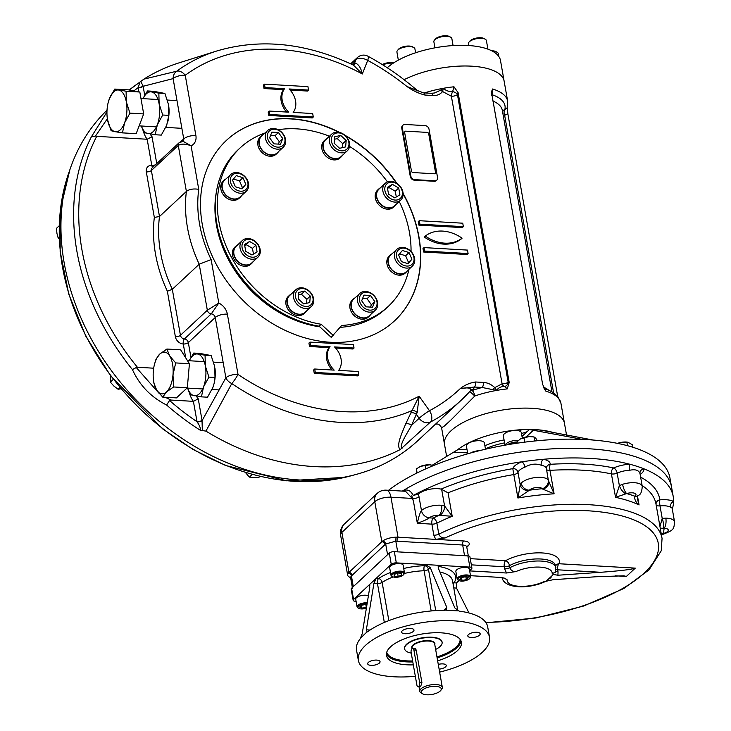 <?xml version="1.0" encoding="UTF-8"?>
<svg xmlns="http://www.w3.org/2000/svg" width="731" height="731" viewBox="0 0 731 731"><rect width="100%" height="100%" fill="white"/><g stroke="black" fill="none" stroke-linecap="round" stroke-linejoin="round"><path stroke-width="1.1" d="M419.603 682.388A3.043 1.444 93.3 0 1 418.059 686.701A3.043 1.444 93.3 0 1 416.862 684.947L411.142 652.527A3.043 1.444 93.3 0 1 412.686 648.205A3.043 1.444 93.3 0 1 413.883 649.969L419.603 682.388L421.906 682.516L416.158 649.932L414.121 648.287M440.574 690.631L441.588 689.434A11.422 4.468 170 0 0 442.328 687.368A11.422 4.468 170 0 0 433.346 684.582A11.422 4.468 170 0 0 421.047 688.776A11.422 4.468 170 0 0 419.841 691.334A11.422 4.468 170 0 0 421.239 693.025L422.6 693.801A10.088 3.947 170 0 0 431.984 694.45A10.088 3.947 170 0 0 440.574 690.631A10.088 3.947 170 0 0 435.374 686.308A10.088 3.947 170 0 0 422.436 690.055A10.088 3.947 170 0 0 422.6 693.801M420.654 686.537L421.906 682.516M435.639 649.439A19.033 7.456 170 0 0 442.1 642.247A19.033 7.456 170 0 0 427.132 637.596A19.033 7.456 170 0 0 406.637 644.596A19.033 7.456 170 0 0 404.618 648.863A19.033 7.456 170 0 0 411.251 653.121M469.622 570.646L471.504 568.892A3.81 1.489 170 0 0 471.906 568.033A3.81 1.489 170 0 0 469.878 567.101L440.455 565.41L438.6 565.949L438.308 568.115L454.837 607.9L459.214 611.143A66.603 26.078 170 0 1 487.696 626.906L489.523 637.249A66.603 26.078 170 0 0 437.147 620.966A66.603 26.078 170 0 0 365.418 645.455A66.603 26.078 170 0 0 358.345 660.376A66.603 26.078 170 0 0 415.336 676.285M471.906 568.033L469.932 556.83A3.81 1.489 170 0 0 467.895 555.889L394.338 551.667A3.81 1.489 170 0 0 389.285 553.075L351.584 588.236A3.81 1.489 170 0 0 351.182 589.095L353.155 600.297A3.81 1.489 170 0 0 355.193 601.238L356.079 601.284M443.735 610.303L446.805 607.443L446.477 609.645L444.503 610.303A66.603 26.078 170 0 0 367.83 631.621L367.2 631.931L366.341 629.82L373.916 583.329L376.182 578.349L353.566 599.447A3.81 1.489 170 0 0 353.155 600.297M453.156 584.407A3.81 1.809 93.3 0 1 454.042 582.817A43.769 17.142 170 0 0 439.23 566.552L440.455 565.41L396.321 562.879A3.81 1.489 170 0 0 391.259 564.286L376.182 578.349L378.567 578.486A3.81 1.809 93.3 0 0 377.461 583.53A3.81 1.489 170 0 0 382.13 582.433A3.81 2.595 56.6 0 0 378.567 578.486A43.769 17.142 170 0 1 390.509 572.501M368.351 662.423A6.277 2.458 170 0 0 367.684 663.83A6.277 2.458 170 0 0 374.299 665.155A6.277 2.458 170 0 0 380.056 661.646A6.277 2.458 170 0 0 375.122 660.111A6.277 2.458 170 0 0 368.351 662.423M410.621 628.459A6.277 2.458 170 0 0 402.278 630.78A6.277 2.458 170 0 0 401.611 632.187A6.277 2.458 170 0 0 408.227 633.512A6.277 2.458 170 0 0 413.984 630.003A6.277 2.458 170 0 0 410.621 628.459M479.509 635.212A6.277 2.458 170 0 0 480.176 633.804A6.277 2.458 170 0 0 475.241 632.269A6.277 2.458 170 0 0 468.48 634.572A6.277 2.458 170 0 0 467.813 635.979A6.277 2.458 170 0 0 472.747 637.514A6.277 2.458 170 0 0 479.509 635.212M439.112 669.139A6.277 2.458 170 0 0 446.257 665.448A6.277 2.458 170 0 0 438.28 664.415M404.59 648.68A19.033 7.456 -10 0 1 421.997 637.852A19.033 7.456 -10 0 1 442.063 642.074M413.317 664.872A38.058 14.903 -10 0 1 406.801 664.799A38.058 14.903 -10 0 1 386.452 655.424A38.058 14.903 -10 0 1 421.348 634.133A38.058 14.903 -10 0 1 461.416 642.202A38.058 14.903 -10 0 1 437.65 660.833M439.642 672.136A66.603 26.078 170 0 0 489.523 637.249M458.977 580.569L456.427 582.954L456.482 588.071L469.01 612.98M369.795 585.449L368.643 585.385L369.347 585.028L369.804 587.167L362.229 633.658L360.292 638.656A66.603 26.078 170 0 0 356.518 650.033L358.345 660.376M360.648 638.035L366.925 631.968M404.417 573.451A39.958 15.653 170 0 1 424.09 570.756A3.81 1.197 88.1 0 1 424.519 565.703L425.744 564.57L430.285 567.649L446.805 607.443M458.282 610.888L445.499 610.157M345.178 135.865A9.896 7.794 -133 0 1 343.926 150.641A9.896 7.794 -133 0 1 331.344 139.045A9.896 7.794 -133 0 1 345.178 135.865M345.27 135.582A11.422 9 -133 0 1 347.252 150.842A11.422 9 -133 0 1 332.888 148.621A11.422 9 -133 0 1 331.682 134.138A11.422 9 -133 0 1 345.27 135.582M334.46 139.255L337.274 138.607L342.757 143.66L342.419 147.644M334.122 143.239L334.67 136.798L340.701 135.409L346.183 140.462L345.635 146.904L339.604 148.292L334.122 143.239M342.757 143.66L346.183 140.462M337.274 138.607L340.701 135.409M347.252 150.842L341.085 156.589A11.422 9 -133 0 1 327.497 155.155A11.422 9 -133 0 1 325.514 139.895L331.682 134.138M231.901 175.55A9.896 7.794 -133 0 1 247.151 180.402A9.896 7.794 -133 0 1 238.443 190.773A9.896 7.794 -133 0 1 231.901 175.55M230.101 175.166A11.422 9 -133 0 1 230.694 174.535A11.422 9 -133 0 1 245.059 176.747A11.422 9 -133 0 1 246.274 191.23A11.422 9 -133 0 1 232.284 189.411A11.422 9 -133 0 1 230.101 175.166M233.472 178.994L239.54 180.922L242.39 187.556L241.431 188.699M242.016 188.881L235.373 186.761L232.522 180.128L236.314 175.604L242.966 177.724L245.817 184.358L242.016 188.881M242.39 187.556L245.817 184.358M239.54 180.922L242.966 177.724M246.274 191.23L240.097 196.986A11.422 9 -133 0 1 226.117 195.168A11.422 9 -133 0 1 223.933 180.913A11.422 9 -133 0 1 224.527 180.292L230.694 174.535M242.107 247.736A9.896 7.794 -133 0 1 253.776 240.718A9.896 7.794 -133 0 1 256.517 256.252A9.896 7.794 -133 0 1 242.107 247.736M240.088 248.293A11.422 9 -133 0 1 242.326 240.526A11.422 9 -133 0 1 256.7 242.738A11.422 9 -133 0 1 257.906 257.221A11.422 9 -133 0 1 247.489 257.988A11.422 9 -133 0 1 240.088 248.293M244.702 245.552L246.183 244.657L252.46 248.366L253.474 254.114M257.084 251.948L251.994 255L245.717 251.29L244.519 244.519L249.609 241.468L255.887 245.177L257.084 251.948M252.46 248.366L255.887 245.177M246.183 244.657L249.609 241.468M257.906 257.221L251.738 262.977A11.422 9 -133 0 1 241.321 263.736A11.422 9 -133 0 1 233.92 254.05A11.422 9 -133 0 1 236.159 246.274L242.326 240.526M274.591 129.213A9.896 7.794 -133 0 1 284.496 143.093A9.896 7.794 -133 0 1 269.437 142.234A9.896 7.794 -133 0 1 274.591 129.213M273.668 128.473A11.422 9 -133 0 1 284.313 135.865A11.422 9 -133 0 1 283.281 147.169A11.422 9 -133 0 1 268.907 144.957A11.422 9 -133 0 1 267.701 130.465A11.422 9 -133 0 1 273.668 128.473M270.543 135.445L274.993 135.701L279.315 141.75L278.383 144.108M273.933 143.852L269.611 137.803L271.859 132.128L278.429 132.503L282.742 138.552L280.494 144.226L273.933 143.852M279.315 141.75L282.742 138.552M274.993 135.701L278.429 132.503M283.281 147.169L277.113 152.925A11.422 9 -133 0 1 271.146 154.917A11.422 9 -133 0 1 260.501 147.525A11.422 9 -133 0 1 261.534 136.222L267.701 130.465M402.306 191.604A9.896 7.794 -133 0 1 390.637 198.622A9.896 7.794 -133 0 1 387.905 183.088A9.896 7.794 -133 0 1 402.306 191.604M402.964 192.317A11.422 9 -133 0 1 400.716 200.093A11.422 9 -133 0 1 386.352 197.882A11.422 9 -133 0 1 385.146 183.399A11.422 9 -133 0 1 395.562 182.631A11.422 9 -133 0 1 402.964 192.317M387.521 188.424L388.993 187.529L395.279 191.248L396.293 196.986M388.993 187.529L392.419 184.34L398.706 188.05L399.894 194.821L394.813 197.873L388.526 194.163L387.339 187.392L392.419 184.34M395.279 191.248L398.706 188.05M400.716 200.093L394.548 205.85A11.422 9 -133 0 1 384.131 206.608A11.422 9 -133 0 1 376.73 196.922A11.422 9 -133 0 1 378.978 189.146L385.146 183.399M412.512 263.79A9.896 7.794 -133 0 1 397.262 258.929A9.896 7.794 -133 0 1 405.979 248.558A9.896 7.794 -133 0 1 412.512 263.79M412.951 265.454A11.422 9 -133 0 1 412.357 266.084A11.422 9 -133 0 1 397.984 263.873A11.422 9 -133 0 1 396.778 249.381A11.422 9 -133 0 1 410.767 251.199A11.422 9 -133 0 1 412.951 265.454M399.555 253.84L405.623 255.768L408.474 262.411L407.514 263.544M405.623 255.768L409.049 252.57L411.9 259.213L408.108 263.727L401.456 261.616L398.605 254.982L402.397 250.459L409.049 252.57M408.474 262.411L411.9 259.213M412.357 266.084L406.189 271.841A11.422 9 -133 0 1 392.2 270.013A11.422 9 -133 0 1 390.016 255.768A11.422 9 -133 0 1 390.61 255.137L396.778 249.381M369.822 310.127A9.896 7.794 -133 0 1 359.926 296.247A9.896 7.794 -133 0 1 374.985 297.106A9.896 7.794 -133 0 1 369.822 310.127M369.383 312.146A11.422 9 -133 0 1 358.729 304.754A11.422 9 -133 0 1 359.771 293.451A11.422 9 -133 0 1 374.135 295.662A11.422 9 -133 0 1 375.341 310.145A11.422 9 -133 0 1 369.383 312.146M362.613 298.422L367.063 298.677L371.375 304.736L370.443 307.093M371.375 304.736L374.802 301.537L372.554 307.212L365.993 306.837L361.681 300.779L363.928 295.105L370.489 295.488L374.802 301.537M367.063 298.677L370.489 295.488M375.341 310.145L369.173 315.902A11.422 9 -133 0 1 363.216 317.903A11.422 9 -133 0 1 352.561 310.511A11.422 9 -133 0 1 353.603 299.207L359.771 293.451M299.235 303.475A9.896 7.794 -133 0 1 300.487 288.699A9.896 7.794 -133 0 1 313.069 300.295A9.896 7.794 -133 0 1 299.235 303.475M297.782 305.037A11.422 9 -133 0 1 295.79 289.778A11.422 9 -133 0 1 310.163 291.989A11.422 9 -133 0 1 311.369 306.481A11.422 9 -133 0 1 297.782 305.037M298.577 294.895L301.382 294.246L306.874 299.299L306.536 303.283M310.3 296.101L309.752 302.543L303.721 303.932L298.239 298.878L298.778 292.437L304.809 291.048L310.3 296.101L306.874 299.299M301.382 294.246L304.809 291.048M311.369 306.481L305.202 312.228A11.422 9 -133 0 1 291.614 310.794A11.422 9 -133 0 1 289.622 295.534L295.79 289.778M491.753 50.804A7.913 3.098 -10 0 1 492.694 50.832A7.913 3.098 -10 0 1 495.956 51.609L497.199 52.321A9.137 3.573 -10 0 1 498.314 53.674L498.816 56.497M492.858 51.398A9.137 3.573 -10 0 1 493.434 51.426A9.137 3.573 -10 0 1 497.199 52.321M468.726 45.532L468.416 43.769A9.137 3.573 -10 0 1 469.01 42.115L469.932 41.018A7.913 3.098 -10 0 1 474.821 38.441A7.913 3.098 -10 0 1 484.041 38.533L485.283 39.246A9.137 3.573 -10 0 1 486.407 40.589L487.915 49.151M469.01 42.115A9.137 3.573 -10 0 1 474.647 39.145A9.137 3.573 -10 0 1 485.283 39.246M434.936 47.835L433.867 41.786A9.137 3.573 -10 0 1 434.461 40.132L435.384 39.035A7.913 3.098 -10 0 1 435.713 38.697A7.913 3.098 -10 0 1 442.529 35.974A7.913 3.098 -10 0 1 449.492 36.55L450.744 37.263A9.137 3.573 -10 0 1 451.859 38.615L453.083 45.56M434.461 40.132A9.137 3.573 -10 0 1 434.844 39.739A9.137 3.573 -10 0 1 442.703 36.596A9.137 3.573 -10 0 1 450.744 37.263M398.34 60.106L396.924 52.056A9.137 3.573 -10 0 1 397.518 50.412L398.441 49.315A7.913 3.098 -10 0 1 405.184 46.318A7.913 3.098 -10 0 1 412.549 46.83L413.792 47.533A9.137 3.573 -10 0 1 414.495 48.082A9.137 3.573 -10 0 1 414.916 48.886L415.601 52.769M397.518 50.412A9.137 3.573 -10 0 1 405.294 46.948A9.137 3.573 -10 0 1 413.792 47.533M382.313 64.584A7.913 3.098 -10 0 1 393.671 62.875M382.806 64.885A9.137 3.573 -10 0 1 392.328 63.149A9.137 3.573 -10 0 1 393.15 63.222M479.499 450.661A9.137 3.573 170 0 0 470.581 453.001M485.503 449.209L484.406 442.986A9.137 3.573 170 0 0 474.784 441.049A9.137 3.573 170 0 0 466.415 446.157L467.758 453.796M511.033 444.146L512.458 443.306L517.21 443.013M517.036 441.99A7.913 3.098 170 0 0 511.901 442.703A7.913 3.098 170 0 0 507.579 444.731M518.416 440.409A9.137 3.573 170 0 0 511.344 441.195A9.137 3.573 170 0 0 505.148 445.161M522.29 438.043L521.349 432.715A9.137 3.573 170 0 0 511.737 430.778A9.137 3.573 170 0 0 503.357 435.886L505.002 445.188M397.737 573.022L401.593 573.241L401.812 574.95L398.167 576.439L394.311 576.22L394.091 574.511L397.737 573.022M397.573 573.086L398.167 576.439M401.511 573.241L401.812 574.95M403.75 574.383A6.853 2.686 170 0 0 404.042 574.082A6.853 2.686 170 0 0 404.481 572.848A6.853 2.686 170 0 0 399.099 571.167A6.853 2.686 170 0 0 391.715 573.689A6.853 2.686 170 0 0 390.984 575.224A6.853 2.686 170 0 0 391.825 576.238L392.611 576.677A6.086 2.385 170 0 0 397.966 577.125A6.086 2.385 170 0 0 403.21 575.032A6.086 2.385 170 0 0 403.457 574.767A6.086 2.385 170 0 0 397.445 572.373A6.086 2.385 170 0 0 392.611 576.677M404.481 572.848L403.146 565.255A6.853 2.686 170 0 0 397.755 563.583A6.853 2.686 170 0 0 390.381 566.105A6.853 2.686 170 0 0 389.65 567.64L390.984 575.224M365.82 604.5L366.332 607.434L362 608.165L359.643 607.05L361.626 605.204L365.957 604.473L366.907 604.93M361.498 605.323L362 608.165M367.254 602.828A6.853 2.686 170 0 0 366.898 602.801A6.853 2.686 170 0 0 360.091 603.961A6.853 2.686 170 0 0 357.066 606.867A6.853 2.686 170 0 0 357.907 607.881L358.683 608.32A6.086 2.385 170 0 0 366.377 608.21M367.09 603.843A6.086 2.385 170 0 0 366.67 603.806A6.086 2.385 170 0 0 359.606 605.332A6.086 2.385 170 0 0 358.683 608.32M368.387 595.893A6.853 2.686 170 0 0 360.547 595.774A6.853 2.686 170 0 0 355.723 599.283L357.066 606.867M468.343 577.837L466.36 579.683L462.029 580.414L459.671 579.299L461.654 577.453L465.985 576.722L468.343 577.837M465.848 576.741L466.36 579.683M461.526 577.572L462.029 580.414M469.658 578.568L470.234 577.883A6.853 2.686 170 0 0 470.682 576.64A6.853 2.686 170 0 0 467.018 574.959A6.853 2.686 170 0 0 460.21 576.119A6.853 2.686 170 0 0 457.186 579.025A6.853 2.686 170 0 0 458.026 580.03L458.803 580.478A6.086 2.385 170 0 0 461.316 581.081A6.086 2.385 170 0 0 469.658 578.568A6.086 2.385 170 0 0 463.637 576.174A6.086 2.385 170 0 0 458.803 580.478M470.682 576.64L469.339 569.056A6.853 2.686 170 0 0 465.684 567.366A6.853 2.686 170 0 0 458.876 568.526A6.853 2.686 170 0 0 455.852 571.432L457.186 579.025M141.421 126.006A20.934 9.942 -86.7 0 0 147.9 133.581A20.934 9.942 -86.7 0 0 157.32 124.791L155.219 134.751L161.295 135.098L166.686 125.33L168.788 115.361L168.495 104.506L164.923 93.458L153.574 91.302L147.488 90.946L151.527 91.932A20.934 9.942 -86.7 0 0 142.993 98.648M155.219 134.751L143.861 132.594L141.357 125.997M142.974 98.648L147.488 90.946M159.139 103.966A20.934 9.942 93.3 0 1 157.32 124.791L162.711 115.014L159.139 103.966A20.934 9.942 -86.7 0 0 151.527 91.932L158.846 93.111L159.139 103.966M168.779 106.379L168.779 106.415A20.934 9.942 93.3 0 1 168.779 106.415A20.934 9.942 93.3 0 1 167.929 121.236A20.934 9.942 93.3 0 1 167.911 121.328M168.788 115.361L162.711 115.014M164.923 93.458L158.846 93.111M187.639 388.106A20.934 9.942 -86.7 0 0 194.108 395.681A20.934 9.942 -86.7 0 0 203.538 386.891L201.436 396.86L207.513 397.207L212.895 387.43L214.101 383.519L215.005 377.461L214.713 366.606L211.14 355.558L199.782 353.402L193.706 353.055L197.745 354.042A20.934 9.942 -86.7 0 0 189.21 360.748L193.706 353.055M201.436 396.86L190.078 394.694L187.575 388.106M205.356 366.067A20.934 9.942 93.3 0 1 203.538 386.891L208.929 377.114L205.356 366.067A20.934 9.942 -86.7 0 0 197.745 354.042L205.064 355.211L205.356 366.067M214.996 368.488L214.996 368.525A20.934 9.942 93.3 0 1 214.996 368.525A20.934 9.942 93.3 0 1 214.146 383.336A20.934 9.942 93.3 0 1 214.128 383.437M215.005 377.461L208.929 377.114M211.14 355.558L205.064 355.211M627.81 442.228A9.137 3.573 170 0 0 627.609 442.191A9.137 3.573 170 0 0 621.533 442.31A9.137 3.573 170 0 0 617.521 443.379M632.945 447.299L632.516 444.85L627.966 442.255L621.533 442.31L617.686 443.406M626.869 442.173L627.49 445.7M532.963 436.8A9.137 3.573 170 0 0 532.671 436.745A9.137 3.573 170 0 0 528.942 436.59A9.137 3.573 170 0 0 520.509 438.892A9.137 3.573 170 0 0 520.362 438.975L517 441.789L517.246 443.178M537.395 440.729L535.631 438.024L533.42 436.873L528.942 436.59L520.362 438.975M534.16 437.01L534.864 440.985M523.981 437.65L524.776 442.136M433.538 465.546L429.627 464.815A9.137 3.573 170 0 0 420.617 466.332L416.378 468.863L416.908 473.03M431.189 464.998A9.137 3.573 -10 0 0 431.135 464.98A9.137 3.573 -10 0 0 429.627 464.815L420.617 466.332A9.137 3.573 170 0 0 418.973 467.127A9.137 3.573 170 0 0 418.9 467.173M425.122 465.291L425.753 468.873M416.378 468.863L417.099 472.939M635.294 568.124C632.087 569.422 620.582 570.81 600.8 572.282L557.689 569.805A4.569 2.166 -86.7 0 1 559.014 563.747L635.294 568.124L626.385 576.439L615.173 575.8M555.834 571.167A4.569 1.791 170 0 0 558.055 571.88L557.908 575.233L553.367 574.493L552.216 573.607L555.551 572.135L555.569 565.757A27.403 10.727 -10 0 0 538.107 558.923A27.403 10.727 -10 0 0 509.516 565.639A4.569 1.791 -10 0 1 504.28 566.744L471.349 564.853M553.367 574.493L546.121 581.246L553.111 579.71L596.003 576.759L623.908 575.818L626.385 576.439M545.673 581.355L543.307 581.913A22.835 8.946 -10 0 1 519.403 586.308A22.835 8.946 -10 0 1 507.15 579.838L503.842 577.855M543.307 581.913L545.417 581.41M469.667 570.902L506.51 573.013L504.646 568.809A4.569 1.791 -10 0 0 509.882 567.704C510.878 570.472 512.943 571.752 516.059 571.532A22.835 8.946 -10 0 1 539.962 567.128A22.835 8.946 -10 0 1 552.216 573.607M506.51 573.013L516.059 571.532M470.517 575.699L501.713 577.49L505.368 578.532L507.15 579.838M557.908 575.233L600.8 572.282M549.739 577.874C548.168 579.473 548.478 579.445 550.681 577.801C551.923 576.229 551.613 576.256 549.739 577.874M402.242 491.15C406.92 488.747 410.584 490.181 413.234 495.444A155.283 60.81 -10 0 1 521.952 461.773A4.569 1.864 -111 0 1 524.959 467.136C530.468 463.929 535.896 463.299 541.251 465.245A4.569 2.897 100.4 0 1 543.389 459.287A155.283 60.81 -10 0 1 629.857 464.249A4.569 1.343 -92.5 0 0 629.437 470.307C635.367 469.01 638.903 470.161 640.027 473.734A4.569 4.203 166.2 0 1 643.783 468.763A155.283 60.81 -10 0 1 673.242 496.651A155.283 60.81 -10 0 1 673.589 501.493A155.283 60.81 -10 0 1 672.292 509.059M672.045 508.1L670.428 507.122A4.569 3.765 -61.7 0 1 673.589 501.493A19.033 7.456 -10 0 0 659.874 499.858A4.569 0.85 -95.4 0 0 660.002 505.879A14.465 5.665 -10 0 1 670.428 507.122M413.234 495.444L418.452 494.11A14.465 5.665 -10 0 1 441.085 489.121A141.576 55.446 -10 0 1 512.806 468.644A4.569 4.112 -162.3 0 1 518.005 472.354A4.569 1.791 -10 0 1 513.783 474.556L512.806 468.644A19.033 7.456 -10 0 1 521.952 461.773A155.283 60.81 -10 0 1 543.389 459.287A19.033 7.456 -10 0 1 550.205 464.304A141.576 55.446 -10 0 1 613.693 467.95A4.569 2.312 -114.5 0 1 617.156 473.121A4.569 1.791 -10 0 1 611.408 473.88A4.569 3.015 102 0 1 613.693 467.95A19.033 7.456 -10 0 1 629.857 464.249A155.283 60.81 -10 0 1 643.783 468.763A19.033 7.456 -10 0 1 640.173 474.51M411.791 495.819L413.408 501L412.247 498.423L405.531 491.278L386.178 490.163A12.18 12.18 0 0 0 377.178 493.416A12.18 9.594 47 0 0 374.784 501.704A12.18 4.77 -10 0 1 390.966 497.208L412.247 498.423M662.149 534.462A7.612 1.096 -105.5 0 0 662.396 533.849L663.09 533.575A7.612 1.16 -103.8 0 0 663.684 534.069L661.418 534.809M663.501 528.23A7.612 1.818 76.8 0 0 662.213 518.416L665.822 518.151A7.612 3.152 91.2 0 1 664.123 528.266L660.239 528.211M656.146 504.938A4.569 1.791 -10 0 0 660.002 505.879L662.213 518.416L660.002 526.548M637.185 496.331A7.612 3.975 -126.3 0 1 637.176 496.34A7.612 3.975 -126.3 0 1 634.727 496.641C634.462 499.638 635.906 502.407 639.058 504.957L637.496 496.102M637.423 496.093L637.386 498.697L639.058 504.957A137.008 53.655 -10 0 0 615.539 497.336L611.408 473.88A137.008 53.655 -10 0 0 549.968 470.353A4.569 1.179 86.5 0 1 550.205 464.304A4.569 4.185 4 0 0 546.377 468.123L546.395 468.507A14.465 5.665 -10 0 0 541.251 465.245M637.176 496.34L638.538 495.307A7.612 5.711 -128.8 0 1 638.538 495.307A7.612 5.711 -128.8 0 1 634.983 496.267L634.727 496.641M629.437 470.307A14.465 5.665 -10 0 0 617.156 473.121L619.367 485.649L622.602 484.297A7.612 2.193 72.6 0 0 626.659 493.571L615.539 497.336L619.367 485.649A7.612 3.39 57.3 0 0 625.919 493.781M546.395 468.507L548.734 482.679A7.612 6.469 -179.5 0 1 548.734 482.679A7.612 6.469 -179.5 0 1 542.466 488.993L554.107 493.809L549.968 470.353A4.569 1.791 170 0 1 546.587 469.567M521.185 483.173A7.612 6.259 42.1 0 0 529.326 490.209L528.897 490.574A7.612 6.36 11.3 0 1 520.216 484.891L521.185 483.173A14.465 5.665 -10 0 1 535.494 477.544A14.465 5.665 -10 0 1 548.223 480.029L554.107 493.809A137.008 53.655 -10 0 0 517.913 498.003L513.783 474.556A137.008 53.655 -10 0 0 448.076 492.831L441.085 489.121M548.223 480.029A7.612 6.908 146.7 0 1 542.137 488.719L542.466 488.993M524.959 467.136A14.465 5.665 -10 0 0 518.005 472.354L520.216 484.891L517.913 498.003L528.897 490.574M350.588 577.536A12.18 4.77 -10 0 1 347.645 575.123A12.18 4.77 -10 0 1 348.34 573.04A12.18 4.77 -10 0 1 348.943 572.4L381.838 541.708A12.18 4.77 -10 0 1 382.605 541.077A12.18 4.77 -10 0 1 396.65 537.175A12.18 4.77 -10 0 1 398.02 537.212L435.713 539.377L433.821 535.165L431.884 524.136A4.569 1.791 170 0 0 436.882 523.149A4.569 2.522 63.7 0 0 433.209 518.078A4.569 2.166 -86.7 0 0 431.884 524.136L417.337 523.295C418.717 516.634 420.087 512.394 421.458 510.576A14.465 5.665 -10 0 1 441.634 505.295L444.576 505.925A7.612 4.925 114.5 0 1 439.66 515.392L452.206 516.278L448.076 492.831M441.643 489.322L444.576 505.925L452.206 516.278A137.008 53.655 -10 0 0 436.882 523.149L438.828 534.187C439.971 536.91 442.136 538.144 445.325 537.888A132.448 51.864 -10 0 1 656.539 537.97A132.448 51.864 -10 0 1 485.75 622.373M441.634 505.295A7.612 4.057 95.6 0 1 438.929 515.346L439.66 515.392M429.362 517.859A7.612 5.994 47 0 1 421.458 510.576A4.569 1.791 -10 0 1 421.458 510.576A7.612 6.003 46.9 0 0 429.371 517.85A12.18 4.77 -10 0 1 429.362 517.859A6.853 2.686 -10 0 1 438.929 515.346A141.576 55.446 -10 0 0 433.209 518.078L429.362 517.859C427.516 519.229 423.505 521.048 417.337 523.295L413.408 501M348.34 573.04A3.043 2.403 -132.7 0 1 351.419 575.946L350.606 577.161M396.65 537.175A3.043 1.444 -86.5 0 0 395.8 541.168L385.685 543.983A3.043 2.394 46.7 0 0 382.605 541.077M466.798 547.217L468.114 545.984A10.654 4.176 -10 0 0 463.555 540.967L435.713 539.377L445.325 537.888M418.452 494.11L419.027 496.778A4.569 1.791 -10 0 1 412.522 498.432M384.999 544.622L352.104 575.306A3.043 2.403 47 0 0 348.943 572.4L341.889 532.396A12.18 9.594 -133 0 1 344.283 524.1A12.18 12.18 0 0 0 340.591 535.119A12.18 4.77 -10 0 1 341.889 532.396L374.784 501.704L381.838 541.708A3.043 2.403 47 0 1 384.999 544.622L385.685 543.983L387.567 554.674L353.301 586.637A7.612 2.979 170 0 0 352.488 588.345M463.555 540.967A3.043 1.444 -86.7 0 0 462.668 545.006L464.55 555.697L397.682 551.859L395.8 541.168L462.668 545.006A7.612 2.979 -10 0 1 466.734 546.879L466.524 546.514M673.242 496.651L671.533 486.992A155.283 60.81 -10 0 0 566.89 448.313A155.283 60.81 -10 0 0 402.342 491.086A155.283 60.81 -10 0 1 566.89 448.313A155.283 60.81 -10 0 1 671.533 486.992L669.925 477.855A155.283 60.81 -10 0 0 555.523 439.468A155.283 60.81 -10 0 0 388.536 490.3M593.124 440.035L541.443 430.23A60.719 23.776 -10 0 0 529.399 429.545L578.559 438.609C580.88 438.993 580.944 439.221 578.733 439.285M432.277 465.218L458.337 449.309L467.054 449.803M580.377 439.185L579.747 439.285M484.891 445.736A40.342 15.799 -10 0 1 504.07 439.925M529.399 429.545L522.007 436.434M456.921 450.287A60.892 23.849 -10 0 1 554.317 432.853M469.768 391.514L474.821 395.992L451.109 419.841L443.973 426.356L441.57 427.708L444.521 444.43A60.892 23.849 -10 0 1 500.351 410.374A60.892 23.849 -10 0 1 564.46 423.286A60.892 23.849 170 0 0 500.351 410.374A60.892 23.849 170 0 0 444.521 444.43L446.659 456.546M427.142 132.393L405.742 131.16A1.526 1.197 -133 0 0 404.645 132.466L411.462 171.091A1.526 1.197 -133 0 0 413.042 172.553L434.433 173.777A1.526 1.197 -133 0 0 435.53 172.47L428.722 133.846A1.526 1.197 -133 0 0 427.142 132.393M403.101 193.423A123.311 97.168 -133 0 1 394.703 320.681A123.311 97.168 -133 0 1 239.53 296.786A123.311 97.168 -133 0 1 226.482 140.334A123.311 97.168 -133 0 1 290.892 118.769A123.311 97.168 -133 0 1 339.76 132.485M344.849 135.208A123.311 97.168 -133 0 1 396.906 183.408M338.882 132.293A123.311 97.168 47 0 0 290.719 118.925A123.311 97.168 47 0 0 226.4 140.416M394.612 320.763A123.311 97.168 47 0 0 403.119 193.925M396.421 183.106A123.311 97.168 47 0 0 345.58 135.875M340.025 327.415A106.945 84.275 47 0 0 342.601 327.159M216.403 191.851A106.945 84.275 47 0 0 319.785 326.812M424.026 247.599L422.993 248.558L423.605 252.012L467.072 254.507L468.096 253.547L467.493 250.093L424.026 247.599L424.629 251.053L468.096 253.547M436.526 180.347A3.81 2.997 -133 0 1 436.288 180.612A3.81 2.997 -133 0 1 434.296 181.279L414.239 180.128A3.81 2.997 -133 0 1 410.283 176.482L401.776 128.199A3.81 2.997 -133 0 1 402.516 125.613A3.81 2.997 -133 0 1 402.799 125.385M417.949 91.083C402.361 77.449 385.694 65.827 367.94 56.214A9.137 9.137 0 0 0 357.368 57.566A9.137 7.2 47 0 0 355.915 59.704A9.137 5.263 21.6 0 1 367.702 60.408A217.701 171.547 -133 0 1 406.957 86.505L423.423 92.846A3.81 1.809 -86.7 0 1 424.921 95.048C418.662 93.449 412.677 90.607 406.957 86.505L417.337 90.598M509.205 382.477L507.25 388.901L504.618 386.434A4.569 2.495 -99.6 0 1 502.087 383.83L451.374 96.236A4.569 1.745 104.9 0 1 452.635 91.585L453.978 86.788L458.099 92.627L509.205 382.477L508.155 382.149A4.569 1.791 -10 0 1 502.087 383.83L494.777 387.631C491.314 384.351 487.476 382.615 483.255 382.423L475.506 381.984C469.704 382.889 464.605 385.1 460.228 388.618A217.701 171.547 -133 0 1 429.472 410.694L419.155 396.229A199.855 157.485 -133 0 1 238.004 374.409L227.368 314.129A9.137 3.573 170 0 0 215.234 317.51L225.861 377.79A9.137 3.573 -10 0 1 238.004 374.409A9.137 1.572 -55.9 0 1 231.782 383.574L205.932 431.107A226.829 178.748 47 0 0 400.222 449.574L430.349 422.098A9.137 7.2 -133 0 1 419.137 418.278L411.48 425.415C407.194 433.538 398.733 445.508 402.013 448.523M458.099 92.627L457.442 94.555A4.569 1.791 -10 0 1 451.374 96.236L442.566 91.521C440.217 94.463 436.91 95.779 432.661 95.496A3.81 1.809 -86.7 0 0 431.162 93.294L423.423 92.846M269.209 111.048L268.186 111.998L268.789 115.452L312.256 117.947L313.288 116.987L312.676 113.533L293.168 112.419A19.033 14.995 47 0 0 289.037 88.963L308.546 90.087L307.934 86.633L264.467 84.147L265.079 87.592L284.578 88.707A19.033 14.995 47 0 0 288.718 112.163L269.209 111.048L269.821 114.493L313.288 116.987M264.467 84.147L263.443 85.107L264.046 88.552L283.555 89.666A19.033 14.995 47 0 0 286.653 112.044M290.07 90.041L307.513 91.046L308.546 90.087M462.074 238.178L461.051 239.138A36.221 28.546 -133 0 1 424.272 237.027L425.296 236.067A36.221 28.546 -133 0 1 462.074 238.178A36.221 28.546 -133 0 1 425.296 236.067M463.353 226.647L462.33 227.606L418.863 225.111L418.251 221.657L419.283 220.698L462.741 223.193L463.353 226.647L419.886 224.152L419.283 220.698M314.695 369.009L313.672 369.968L314.275 373.413L357.742 375.908L358.775 374.948L358.163 371.503L338.654 370.379A19.033 14.995 47 0 0 334.524 346.933L354.032 348.047L353.42 344.603L309.953 342.108L310.565 345.553L330.065 346.677A19.033 14.995 47 0 0 334.204 370.124L314.695 369.009L315.308 372.454L358.775 374.948M309.953 342.108L308.93 343.067L309.533 346.512L329.041 347.636A19.033 14.995 47 0 0 332.139 370.005M335.556 348.011L353 349.007L354.032 348.047M319.584 326.629A106.562 83.974 -133 0 1 215.508 199.627M404.079 79.697A60.892 23.849 -10 0 1 466.798 66A60.892 23.849 -10 0 1 504.134 81.168A60.892 23.849 170 0 0 471.586 66.174A60.892 23.849 170 0 0 404.079 79.697M557.716 396.577L507.844 113.734L507.296 107.649M491.451 91.996L542.64 384.396L545.819 391.112L544.266 388.919M491.46 91.923L492.548 88.999L492.411 94.829A4.569 3.436 -70.9 0 0 491.707 95.542M517.128 430.513L517.036 430.02M475.506 381.984A3.81 1.809 93.3 0 1 474.41 387.028L473.377 389.349A4.569 3.6 -133 0 0 470.992 390.144L470.801 390.345A226.829 178.748 -133 0 1 461.197 400.213L418.187 440.327A226.829 178.748 -133 0 1 133.8 397.481A226.829 178.748 -133 0 1 107.028 110.226M140.772 81.452L143.075 85.966A3.81 1.59 -11.1 0 1 138.113 87.492A226.829 178.748 -133 0 1 138.132 87.492C139.402 84.211 139.712 82.64 139.054 82.767A226.829 178.748 47 0 0 129.223 90.004L143.87 79.149L176.701 71.218A9.137 5.601 53.6 0 1 185.245 75.247A199.855 157.485 -133 0 1 362.329 73.977C360.977 68.102 358.72 64.492 355.577 63.158L354.498 63.286A4.569 4.176 60.3 0 1 353.018 64.931M441.314 418.762L442.328 417.821M205.932 431.107L200.331 430.276C200.623 428.064 199.536 425.278 197.087 421.924L193.386 401.346A30.446 14.465 93.3 0 1 189.603 393.607M165.252 397.262L170.926 400.058L169.546 400.506L166.595 405.02C150.988 397.161 139.603 385.347 132.421 369.584L136.268 367.538L159.468 393.762M107.366 118.733L95.459 136.103L91.375 136.825L106.954 112.007M367.94 56.214A9.137 2.211 118.4 0 1 367.702 60.408L362.329 73.977L353.484 65.15C305.987 42.791 260.419 38.076 216.769 50.996L179.15 62.829A226.829 178.748 47 0 0 143.87 79.149M315.308 372.454L314.275 373.413M330.065 346.677L329.041 347.636M310.565 345.553L309.533 346.512M419.886 224.152L418.863 225.111M424.629 251.053L423.605 252.012M425.086 125.613A3.81 2.997 -133 0 1 429.033 129.259L437.549 177.542A3.81 2.997 -133 0 1 436.8 180.128A3.81 2.997 -133 0 1 434.817 180.795L414.751 179.643A3.81 2.997 -133 0 1 410.804 176.007L402.288 127.724A3.81 2.997 -133 0 1 403.037 125.129A3.81 2.997 -133 0 1 405.02 124.462L425.086 125.613M424.501 92.91A60.892 23.849 170 0 1 443.351 88.305L442.566 91.521A3.81 2.284 -149.7 0 0 440.163 90.443L443.351 88.305C445.846 90.671 448.944 91.768 452.635 91.585A4.569 2.403 22.8 0 1 457.442 94.555L508.155 382.149A4.569 4.021 -85.9 0 1 504.618 386.434C500.899 386.498 498.231 387.823 496.623 390.409L482.149 387.476L474.41 387.028L460.228 388.618C467.548 387.293 471.075 387.869 470.801 390.345M434.324 93.02L440.163 90.443M507.25 388.901A60.892 23.849 170 0 0 496.623 390.409L494.777 387.631L492.849 389.285M483.255 382.423A3.81 1.809 93.3 0 1 482.149 387.476A65.461 25.631 -10 0 0 472.125 390.509A4.569 3.6 -133 0 0 470.344 390.884M496.623 390.409A60.892 23.849 -10 0 0 474.821 395.992A4.569 1.563 71.1 0 0 472.125 390.509L473.377 389.349M169.546 400.506A223.028 175.742 47 0 0 196.977 421.705A3.81 1.489 -10 0 0 202.03 420.298L202.323 430.513M400.222 449.574C395.836 445.682 401.84 433.574 405.623 424.053L411.982 410.594A208.655 164.429 47 0 1 231.782 383.574A9.137 5.693 -151.2 0 1 225.861 377.79L202.085 420.627A3.81 1.389 -9 0 1 197.087 421.924M202.03 420.298L198.247 398.834L193.386 401.346L170.926 400.058M175.376 336.726A3.81 1.489 -10 0 0 180.429 335.319L172.315 289.302L167.353 291.23L175.376 336.726A7.612 5.994 47 0 0 183.28 344.009L185.72 357.852M190.937 357.368L188.333 342.601A3.81 2.997 47 0 0 184.386 338.956L211.286 313.864L218.797 303.063L211.131 259.56A126.353 99.571 -133 0 1 198.75 189.329C193.514 188.488 189.393 189.192 186.387 191.431L159.486 216.522L154.332 217.409A139.292 109.769 47 0 0 167.353 291.23M156.763 163.58L152.03 136.724L147.169 139.246A30.446 14.465 93.3 0 1 143.386 131.507M216.769 50.996A208.655 164.429 47 0 0 176.701 71.218A9.137 7.959 -103.2 0 0 173.11 78.619A9.137 3.573 -10 0 1 185.245 75.247L195.881 135.527A9.137 3.573 170 0 0 183.737 138.899L173.11 78.619L143.139 86.295A3.81 1.489 -10 0 1 138.086 87.702L138.113 87.492M95.459 136.103L96.702 136.35A223.028 175.742 47 0 0 137.419 367.264L136.268 367.538M545.819 391.112A60.892 23.849 170 0 1 560.933 403.284L558 396.933C552.133 390.555 545.737 389.157 544.741 388.746L544.065 388.353M507.844 113.734L504.655 115.315A4.569 1.791 -10 0 1 503.147 115.041M491.607 94.948A4.569 3.088 33 0 1 492.411 94.829A57.466 22.506 -10 0 1 504.874 109.513A4.569 2.531 -101.2 0 0 504.655 115.315L553.605 392.922M502.544 111.569A4.569 4.148 12.8 0 1 504.874 109.513L507.177 107.85L507.661 101.17A60.892 23.849 -10 0 0 492.548 88.999M520.189 431.345L521.322 429.7M353.009 64.977L353.128 64.968A4.569 3.728 81.1 0 0 353.137 64.968A4.569 3.728 81.1 0 0 355.577 63.158M411.982 410.594A4.569 2.549 -146 0 1 417.182 412.531L419.155 396.229L411.982 410.594M417.182 412.531L411.48 425.415A4.569 3.344 -155.8 0 0 405.623 424.053M410.566 413.097A4.569 3.344 -155.8 0 1 416.414 414.459L419.137 418.278A9.137 0.932 -35.5 0 1 429.472 410.694A9.137 5.501 -117.8 0 1 430.349 422.098A226.829 178.748 -133 0 0 461.197 400.213L471.02 390.116M211.131 259.56L199.216 264.211L207.33 310.227L180.429 335.319A3.81 2.997 47 0 0 184.386 338.956A3.81 1.809 -86.7 0 0 183.28 344.009A3.81 1.489 -10 0 0 188.333 342.601L215.234 317.51A3.81 2.997 -133 0 0 211.286 313.864A3.81 2.997 -133 0 1 207.33 310.227L218.797 303.063A12.939 10.197 -133 0 1 227.368 314.129M154.332 217.409L146.31 171.913A3.81 1.489 -10 0 0 151.372 170.506L178.273 145.414A3.81 2.997 -133 0 1 179.004 142.837L152.112 167.911A3.81 2.997 47 0 0 151.372 170.506L159.486 216.522A135.491 106.763 47 0 0 172.315 289.302L199.216 264.211A135.491 106.763 -133 0 1 186.387 191.431L178.273 145.414C181.507 143.568 185.775 143.705 191.074 145.825L183.115 141.321L179.004 142.837A3.81 2.997 -133 0 1 179.022 142.819A3.81 2.997 -133 0 1 179.04 142.801M269.821 114.493L268.789 115.452M284.578 88.707L283.555 89.666M265.079 87.592L264.046 88.552M137.419 367.264L153.684 368.196M96.702 136.35L147.169 139.246L151.783 165.398A7.612 5.994 47 0 0 146.31 171.913M245.424 472.491L249.317 477.115L258.582 477.654L259.934 476.393M249.317 477.115L252.186 474.437M110.609 375.789L110.335 382.112L113.844 386.023L118.084 389.248L120.999 388.819M110.335 382.112L113.314 379.334M118.084 389.248L119.921 387.531M59.193 225.788L56.47 228.337L56.945 233.454L58.151 237.895L59.266 238.818M58.151 237.895L59.202 236.908M291.057 294.2A11.687 9.211 47 0 0 289.439 295.342L288.279 296.42A11.687 9.211 47 0 0 289.513 311.251A11.687 9.211 47 0 0 304.215 313.517L305.384 312.429A11.687 9.211 47 0 0 306.627 310.894M289.439 295.342A11.687 9.211 47 0 0 290.682 310.163A11.687 9.211 47 0 0 305.384 312.429M355.028 297.873A11.687 9.211 47 0 0 353.42 299.006L352.251 300.094A11.687 9.211 47 0 0 353.493 314.915A11.687 9.211 47 0 0 368.196 317.181L369.356 316.094A11.687 9.211 47 0 0 370.608 314.568M353.42 299.006A11.687 9.211 47 0 0 354.654 313.837A11.687 9.211 47 0 0 369.356 316.094M392.044 253.803A11.687 9.211 47 0 0 390.427 254.945L389.267 256.033A11.687 9.211 47 0 0 388.654 256.672A11.687 9.211 47 0 0 390.893 271.256A11.687 9.211 47 0 0 405.202 273.12L406.372 272.033A11.687 9.211 47 0 0 407.615 270.507M390.427 254.945A11.687 9.211 47 0 0 389.824 255.585A11.687 9.211 47 0 0 392.054 270.168A11.687 9.211 47 0 0 406.372 272.033M380.403 187.812A11.687 9.211 47 0 0 378.795 188.954L377.625 190.042A11.687 9.211 47 0 0 375.332 198A11.687 9.211 47 0 0 382.907 207.915A11.687 9.211 47 0 0 393.57 207.129L394.731 206.041A11.687 9.211 47 0 0 395.983 204.516M378.795 188.954A11.687 9.211 47 0 0 376.502 196.913A11.687 9.211 47 0 0 384.077 206.827A11.687 9.211 47 0 0 394.731 206.041M262.968 134.888A11.687 9.211 47 0 0 261.351 136.03L260.19 137.117A11.687 9.211 47 0 0 259.13 148.685A11.687 9.211 47 0 0 270.022 156.251A11.687 9.211 47 0 0 276.126 154.204L277.296 153.117A11.687 9.211 47 0 0 278.538 151.591M261.351 136.03A11.687 9.211 47 0 0 260.291 147.598A11.687 9.211 47 0 0 271.192 155.164A11.687 9.211 47 0 0 277.296 153.117M225.952 178.958A11.687 9.211 47 0 0 224.344 180.091L223.174 181.178A11.687 9.211 47 0 0 224.417 196.009A11.687 9.211 47 0 0 239.119 198.265L240.28 197.178A11.687 9.211 47 0 0 240.892 196.538A11.687 9.211 47 0 0 241.532 195.652M224.344 180.091A11.687 9.211 47 0 0 225.577 194.921A11.687 9.211 47 0 0 240.28 197.178M237.593 244.94A11.687 9.211 47 0 0 235.976 246.082L234.815 247.169A11.687 9.211 47 0 0 236.049 261.99A11.687 9.211 47 0 0 250.751 264.256L251.921 263.169A11.687 9.211 47 0 0 253.164 261.643M235.976 246.082A11.687 9.211 47 0 0 237.219 260.903A11.687 9.211 47 0 0 251.921 263.169M326.94 138.561A11.687 9.211 47 0 0 325.332 139.694L324.162 140.781A11.687 9.211 47 0 0 326.19 156.397A11.687 9.211 47 0 0 340.107 157.878L341.267 156.79A11.687 9.211 47 0 0 342.519 155.255M325.332 139.694A11.687 9.211 47 0 0 327.36 155.31A11.687 9.211 47 0 0 341.267 156.79M408.995 269.218A108.471 85.472 -133 0 1 388.179 306.472A108.471 85.472 -133 0 1 341.669 325.459L331.225 337.356L319.118 326.2A108.471 85.472 -133 0 1 225.815 252.012A108.471 85.472 -133 0 1 238.151 149.745L240.207 147.826A108.471 85.472 -133 0 1 264.942 133.051M333.281 335.438L321.174 324.281L319.118 326.2M388.179 306.472L386.123 308.381A108.471 85.472 -133 0 1 340.079 327.342M321.174 324.281A108.471 85.472 -133 0 1 227.871 250.093A108.471 85.472 -133 0 1 240.207 147.826M278.2 129.743A108.471 85.472 -133 0 1 329.434 136.231M349.546 146.41A108.471 85.472 -133 0 1 387.476 181.937M399.227 201.491A108.471 85.472 -133 0 1 411.032 251.473M108.115 102.843L109.339 98.849L114.73 89.072L126.079 91.229L126.372 102.084A20.934 9.942 93.3 0 1 124.553 122.909L122.452 132.878L115.132 131.699L111.094 130.712L107.521 119.665A20.934 9.942 93.3 0 1 107.238 117.755A20.934 9.942 93.3 0 1 108.087 102.934A20.934 9.942 93.3 0 1 109.339 98.849A20.934 9.942 93.3 0 1 118.76 90.059A20.934 9.942 93.3 0 1 126.372 102.084L129.944 113.131L124.553 122.909A20.934 9.942 93.3 0 1 115.132 131.699A20.934 9.942 -86.7 0 1 107.521 119.665L107.238 117.755M122.452 132.878L136.185 133.663L143.678 113.917L129.944 113.131M114.73 89.072L128.464 89.858L139.822 92.015L143.678 113.917M126.079 91.229L139.822 92.015M154.305 365.043A20.934 9.942 -86.7 0 1 159.815 354.014L166.896 349.034L169.647 355.878L175.687 362.923L172.991 374.848L173.585 386.964L166.504 391.944A20.934 9.942 93.3 0 1 156.672 390.08L153.921 383.227L153.455 379.855A20.934 9.942 93.3 0 1 153.327 371.11A20.934 9.942 -86.7 0 1 154.305 365.043L156.023 359.177L159.815 354.014A20.934 9.942 93.3 0 1 169.647 355.878A20.934 9.942 93.3 0 1 172.991 374.848A20.934 9.942 93.3 0 1 166.504 391.944L162.711 397.116L156.672 390.08A20.934 9.942 93.3 0 1 153.455 379.855M166.896 349.034L180.639 349.82L189.42 363.709L187.328 387.759L176.445 397.902L162.711 397.116M175.687 362.923L189.42 363.709M173.585 386.964L187.328 387.759M507.661 101.17L500.488 60.481A60.892 23.849 170 0 0 467.931 45.486A60.892 23.849 170 0 0 387.275 67.755M416.186 650.106L413.883 649.969M434.781 644.596A11.723 4.587 170 0 0 426.959 640.603A11.723 4.587 170 0 0 413.061 644.961A11.723 4.587 170 0 0 412.156 648.379M442.328 687.368L434.653 643.847A11.422 4.468 170 0 0 425.67 641.06A11.422 4.468 170 0 0 413.38 645.254A11.422 4.468 170 0 0 412.165 647.812L412.257 648.324M460.101 639.351A37.299 14.602 -10 0 1 456.062 647.072A37.299 14.602 -10 0 1 436.955 656.904M412.622 660.943A37.299 14.602 -10 0 1 386.708 652.299M460.969 640.776A38.058 14.903 -10 0 1 456.848 647.803A38.058 14.903 -10 0 1 437.129 657.9M412.805 661.939A38.058 14.903 -10 0 1 406.281 661.866A38.058 14.903 -10 0 1 386.379 653.925M469.878 567.101L467.895 555.889M353.566 599.447L351.584 588.236M396.321 562.879L394.338 551.667M391.259 564.286L389.285 553.075M456.427 582.954L454.042 582.817A3.81 3.289 33 0 0 452.909 583.036M457.789 610.696L452.498 580.679A39.958 15.653 170 0 0 439.925 571.998M438.161 566.68A3.81 2.997 -133 0 1 439.23 566.552A3.81 2.348 -80.5 0 0 438.18 567.731M384.323 622.456L377.461 583.53L373.916 583.329M393.141 576.923A39.958 15.653 170 0 0 382.13 582.433L388.855 620.61M431.171 610.952L424.09 570.756A3.81 1.489 170 0 0 428.467 569.348A3.81 2.997 47 0 0 424.519 565.703A43.769 17.142 170 0 0 403.713 568.48M435.74 610.595L428.467 569.348L430.285 567.649M369.511 588.958A43.769 17.142 170 0 0 369.365 589.853M453.768 587.916L456.482 588.071M366.341 629.82L370.096 630.031M556.053 569.476A4.569 1.791 170 0 0 557.689 569.805L558.055 571.88M555.606 565.968A4.569 4.094 -159.4 0 1 559.014 563.747A31.972 12.518 -10 0 0 542.247 552.947A31.972 12.518 -10 0 0 505.605 560.686A4.569 2.166 -86.7 0 0 504.28 566.744L504.646 568.809M555.935 567.823A27.403 10.727 -10 0 0 538.473 560.997A27.403 10.727 -10 0 0 509.882 567.704L509.516 565.639A4.569 2.75 61.3 0 0 505.605 560.686L470.252 558.658M468.114 545.984A3.043 2.403 47 0 0 466.753 546.331M656.054 504.417A4.569 4.203 172.2 0 1 659.874 499.858A141.576 55.446 -10 0 0 640.639 477.16M640.027 473.734A14.465 5.665 -10 0 1 640.054 473.88L639.981 473.396M664.123 528.266A6.853 2.686 -10 0 1 668.244 530.377A6.853 2.686 -10 0 1 663.09 533.575A141.576 55.446 -10 0 0 664.123 528.266M665.822 518.151A14.465 5.665 -10 0 1 674.53 521.751L672.182 508.429M626.659 493.571A6.853 2.686 -10 0 1 634.371 493.178A6.853 2.686 -10 0 1 634.983 496.267A141.576 55.446 -10 0 0 626.659 493.571M622.602 484.297A14.465 5.665 -10 0 1 642.247 486.298L640.054 473.88M529.326 490.209A6.853 2.686 -10 0 1 536.106 487.54A6.853 2.686 -10 0 1 542.137 488.719A141.576 55.446 -10 0 0 529.326 490.209M352.104 575.306L351.419 575.946L353.301 586.637M386.178 490.163A12.18 5.784 -86.7 0 1 390.966 497.208L398.02 537.212A3.043 1.444 -86.7 0 0 397.134 541.251M433.821 535.165A4.569 1.791 170 0 0 438.828 534.187A137.008 53.655 -10 0 1 579.199 504.335A137.008 53.655 -10 0 1 662.058 538.445L661.235 550.781L649.037 569.878L623.781 588.528L583.64 606.045L536.006 617.978L486.033 622.785M642.11 485.53A137.008 53.655 -10 0 1 655.972 503.961L662.058 538.445M421.467 510.576L419.027 496.778M533.648 429.974L526.192 436.937M577.883 439.24L578.559 438.609M467.602 452.9L454.015 452.123M485.439 448.852A38.058 14.903 -10 0 1 504.591 442.876M353.283 475.177A224.07 176.564 -133 0 1 130.219 398.751A224.07 176.564 -133 0 1 69.482 170.917M424.921 95.048L432.661 95.496M195.881 135.527A12.939 10.197 -133 0 1 191.074 145.825L198.75 189.329M521.495 433.51A60.892 23.849 170 0 0 527.033 431.747M443.351 88.305A60.892 23.849 -10 0 1 453.978 86.788M166.595 405.02A226.829 178.748 47 0 0 200.331 430.276M91.375 136.825A226.829 178.748 47 0 0 132.421 369.584M402.288 127.724L401.776 128.199M410.804 176.007L410.283 176.482M414.751 179.643L414.239 180.128M434.817 180.795L434.296 181.279M198.247 398.834A26.645 12.655 93.3 0 1 196.401 396.083M152.706 167.362A3.81 1.809 93.3 0 1 151.783 165.398A3.81 1.489 -10 0 0 155.456 164.795M152.03 136.724A26.645 12.655 93.3 0 1 150.184 133.983M144.72 95.268L143.139 86.295M138.808 91.823L138.086 87.702A223.028 175.742 47 0 0 133.91 90.891M548.807 390.29A54.039 21.162 170 0 0 543.498 387.156M492.657 100.905A54.039 21.162 -10 0 1 502.334 110.381L551.969 391.889M352.26 64.566L354.498 63.286L355.915 59.704L351.227 64.081M180.658 141.777L183.737 138.899A3.81 2.997 -133 0 1 183.161 141.311M420.069 686.82L418.059 686.701M415.245 648.351L412.686 648.205M419.027 686.765L419.841 691.334M403.457 574.767L404.042 574.082M532.671 436.745L533.42 436.873M663.684 534.069C673.827 529.966 673.936 529.418 674.53 521.751M638.547 495.298C640.694 494.604 641.928 491.607 642.247 486.298M501.969 577.344C504.134 589.615 530.953 588.875 545.938 581.227M352.351 587.532L350.597 577.609M468.333 555.935L466.734 546.879M344.283 524.1L377.178 493.416M347.645 575.123L340.591 535.119M566.562 435.21L560.933 403.284M354.544 474.858L345.334 477.306L286.662 480.834L225.477 465.428L193.185 449.547L162.721 428.923L110.628 375.816L85.883 336.315L68.805 294.246L60.152 251.473L60.317 209.861L69.893 169.674M434.89 424.638C437.421 423.203 439.642 424.227 441.57 427.699M403.037 125.129L402.516 125.613M436.8 180.128L436.288 180.612M434.333 93.02L431.162 93.294M507.177 107.85L507.277 107.055M350.661 63.816L357.368 57.566M176.984 100.595L167.426 100.046M158.006 99.507L140.964 98.53M181.873 128.327L165.809 127.404M156.434 126.865L139.146 125.878M223.202 362.704L213.644 362.156M204.214 361.607L187.492 360.648M219.181 389.915L212.027 389.504M202.651 388.965L186.99 388.07"/></g></svg>
